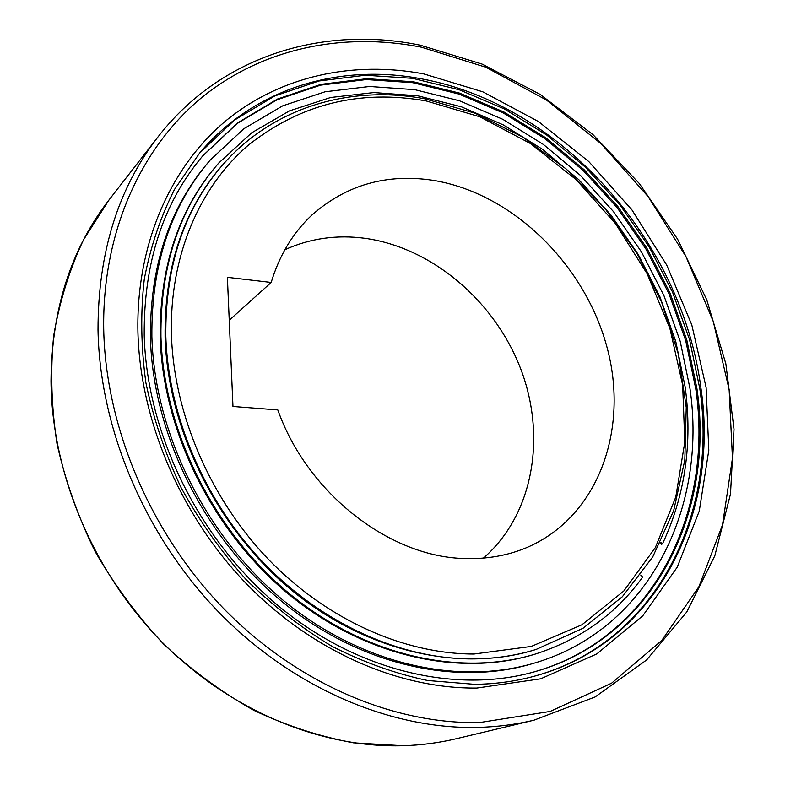 <?xml version="1.0" encoding="UTF-8"?>
<svg xmlns="http://www.w3.org/2000/svg" width="785" height="785" viewBox="0 0 785 785"><rect width="100%" height="100%" fill="white"/><g stroke="black" fill="none" stroke-linecap="round" stroke-linejoin="round"><path stroke-width="1.18" d="M199.321 153.399L234.372 120.174L274.77 95.956L318.945 81.002L365.349 75.232L412.557 78.333L459.274 89.775L504.333 108.929L546.703 135.02L585.473 167.244L619.816 204.748L649.028 246.618L672.46 291.912L689.564 339.63L699.818 388.722C718.393 513.007 657.467 641.512 535.762 675.807M202.599 156.038L237.207 123.48L277.056 99.773L320.594 85.153L366.33 79.57L412.851 82.7L458.882 94.043L503.283 112.971L545.035 138.739L583.226 170.541L617.059 207.544L645.829 248.855L668.898 293.531L685.717 340.582L695.795 388.987C713.957 511.339 654.062 637.597 534.713 671.724M696.913 388.438C715.155 511.094 655.024 637.655 535.262 671.577C456.703 694.176 357.244 671.626 277.694 605.304C198.33 538.883 146.658 433.075 144.214 335.067C143.714 262.327 163.3 202.501 202.972 155.607L237.561 122.911L277.419 99.067L320.996 84.358L366.781 78.696L413.381 81.777L459.49 93.101L503.97 112.029L545.801 137.807L584.069 169.658L617.981 206.71L646.811 248.08L669.939 292.825L686.806 339.964L696.913 388.438M151.878 336.588C151.289 264.869 170.728 206.043 210.184 160.101L243.919 128.691L282.698 105.838L325.049 91.786L369.529 86.497L414.774 89.657L459.559 100.794L502.763 119.291L543.377 144.45L580.547 175.497L613.458 211.587L641.443 251.867L663.865 295.425L680.202 341.279L689.956 388.418C707.442 507.336 649.372 629.56 534.163 663.148C457.645 685.815 360.521 664.316 282.718 599.917C205.111 535.419 154.41 432.29 151.878 336.588M534.163 663.148L531.985 663.786C455.565 686.433 358.598 664.993 280.961 600.751C203.511 536.41 152.938 433.516 150.435 338.011C149.876 266.429 169.295 207.701 208.702 161.818L210.184 160.101M640.737 575.012L642.66 577.093C616.088 613.998 580.233 639.677 535.105 654.121C460.54 676.856 365.594 656.319 289.41 593.676C213.412 530.935 163.584 430.239 160.945 336.686C160.258 265.899 179.539 207.996 218.799 162.976L251.7 132.793L289.459 110.881L330.652 97.487L373.886 92.561L417.865 95.819L461.384 106.809L503.371 124.943L542.847 149.533L578.967 179.844L610.956 215.051L638.136 254.32L659.91 296.759L675.757 341.416L685.217 387.309C692.615 443.466 685.04 495.659 662.481 543.877L661.343 544.299L660.175 543.328M535.105 654.121L534.016 654.455C459.49 677.17 364.632 656.662 288.527 594.098C212.607 531.435 162.838 430.857 160.209 337.393C159.541 266.674 178.813 208.82 218.044 163.829L218.799 162.976M536.077 649.45L534.977 649.784C461.413 672.529 367.606 652.472 292.285 590.752C217.131 528.933 167.784 429.523 165.095 337.089C164.369 266.822 183.572 209.418 222.685 164.879L223.45 164.026C184.298 208.584 165.095 266.036 165.831 336.373C168.314 416.119 204.777 501.586 263.868 563.179C323.194 624.575 401.449 658.988 472.197 658.919C494.619 658.811 515.902 655.661 536.077 649.45L583.039 628.255L622.328 596.747L652.767 556.869L673.667 510.672L684.805 460.206L686.247 407.435L678.348 354.192L661.637 302.196L636.821 253.025L604.725 208.182L566.299 169.069L522.663 137.002L475.092 113.217L425.048 98.841M483.442 558.096C533.447 514.695 546.615 436.764 520.779 369.058C494.874 301.283 432.417 247.677 365.025 238.306C336.775 234.538 310.046 238.346 284.847 249.728M229.24 320.251L271.188 282.443C279.382 255.361 292.825 233.017 311.527 215.394C345.871 185.005 386.357 173.308 432.977 180.305C512.036 193.041 584.305 263.672 606.815 346.548C629.59 429.218 598.415 517.668 525.734 548.009C507.218 555.613 487.191 559.126 465.682 558.537C390.626 557.703 307.504 493.863 277.821 409.927L232.968 406.473L227.385 277.321L271.188 282.443M660.666 542.366L662.481 543.877M536.312 675.659C516.746 681.174 496.198 684.078 474.67 684.343L427.629 680.507C395.581 673.736 363.867 662.432 332.497 646.585C301.783 628.236 273.052 605.971 246.313 579.781C221.164 551.669 199.439 520.985 181.139 487.73C165.105 453.495 153.36 418.503 145.892 382.746C140.976 347.098 140.446 312.528 144.303 279.028C150.553 246.627 160.621 216.768 174.496 189.44L199.684 152.967C255.086 87.184 340.837 63.094 422.291 79C562.305 105.004 682.155 241.996 700.946 388.173C719.6 512.762 658.429 641.571 536.312 675.659C516.824 681.154 496.375 684.059 474.974 684.383M137.924 332.094C136.05 243.821 170.737 166.783 225.658 120.959C281.05 75.448 353.701 60.661 423.782 73.908L482.844 91.835L538.481 121.567L588.74 161.514L631.964 209.958L666.72 265.065L691.791 324.892L706.098 387.368L708.806 450.247L699.268 511.074L677.219 567.202L642.797 615.783L596.786 653.925L540.679 678.819L476.878 688.053C398.957 688.926 312.067 651.442 246.147 583.49C180.481 515.333 140.162 420.289 137.924 332.094M473.934 654.023C404.079 653.974 326.884 619.895 268.342 559.254C210.037 498.426 174.005 414.087 171.464 335.362C169.256 256.577 199.39 187.183 248.168 145.313C300.341 104.003 359.658 89.205 426.118 100.922L479.704 116.749L530.317 143.459L576.121 179.618L615.518 223.637L647.154 273.798L669.86 328.267L682.665 385.092L684.805 442.132L675.757 497.121L655.347 547.596L623.82 590.997L581.97 624.752L531.278 646.438L473.934 654.023M420.475 45.245L482.059 64.076L540.149 94.396L593.048 134.716L639.275 183.474L677.543 239.052L706.736 299.752L725.85 363.779L734.014 429.228L730.501 493.991L714.831 555.76L686.777 611.996L646.595 659.989L595.108 696.952L533.898 720.208C515.99 724.486 497.386 726.881 478.085 727.391C391.136 729.55 293.188 688.474 218.868 612.29C144.803 535.91 99.695 428.688 98.017 329.808C98.037 252.701 118.074 188.341 158.128 136.737L109.076 199.861C71.023 248.973 51.663 309.339 51.005 380.96C51.722 472.776 92.728 571.235 161.072 641.129C229.691 710.808 320.986 748.193 403.205 745.73C421.447 745.142 439.09 742.816 456.134 738.754C439.031 742.836 421.329 745.171 403.039 745.75L353.535 742.845C319.897 736.634 286.672 725.801 253.849 710.346C221.723 692.321 191.658 670.243 163.653 644.102C137.267 615.94 114.394 585.011 95.014 551.315C77.96 516.501 65.292 480.675 57.02 443.829C51.368 406.954 50.26 370.893 53.684 335.656C59.611 301.381 69.541 269.451 83.485 239.876L109.076 199.861M479.861 722.524C393.795 724.526 296.926 683.735 223.411 608.316C150.151 532.691 105.475 426.618 103.698 328.768C102.295 230.81 141.83 146.138 203.05 96.486C264.8 47.169 344.86 32.057 421.466 47.208L485.944 67.275L546.507 100.048L601.124 143.753L648.086 196.554L685.913 256.509L713.31 321.575L729.147 389.605L732.464 458.244L722.524 524.88L698.935 586.67L661.735 640.511L611.633 683.166L550.167 711.445L479.861 722.524M424.96 98.831C351.337 84.966 274.318 106.407 223.45 164.026M420.387 45.226C324.627 25.346 221.762 54.685 158.128 136.737M533.898 720.208L456.134 738.754"/></g></svg>
